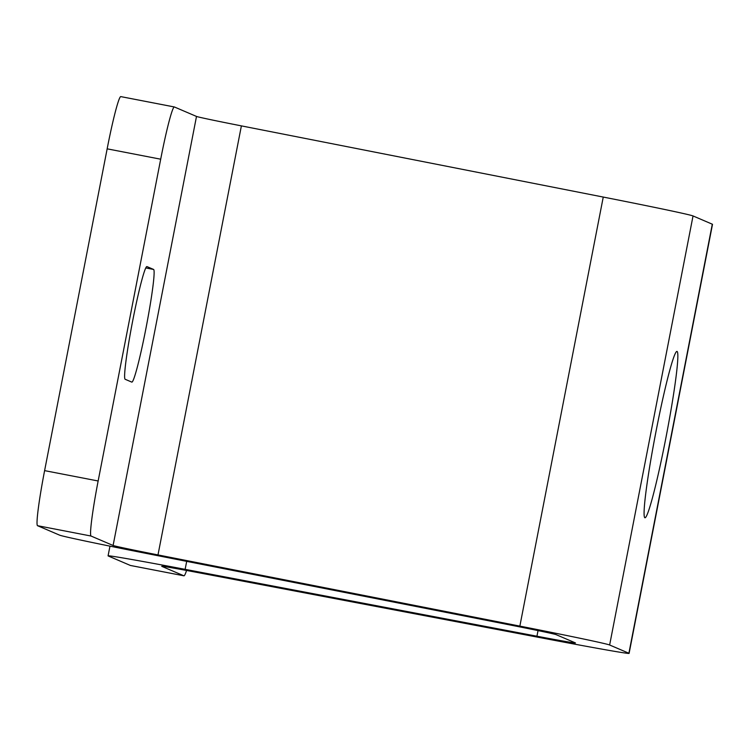 <?xml version="1.0" encoding="UTF-8"?>
<svg xmlns="http://www.w3.org/2000/svg" width="750" height="750" viewBox="0 0 750 750"><rect width="100%" height="100%" fill="white"/><g stroke="black" fill="none" stroke-linecap="round" stroke-linejoin="round"><path stroke-width="1.12" d="M666.103 436.8A84.694 5.466 -79.1 0 1 644.878 517.744A84.694 5.466 -79.1 0 1 655.828 432.394A84.694 5.466 -79.1 0 1 677.053 351.441A84.694 5.466 -79.1 0 1 666.103 436.8M132.572 321.441A57.375 3.703 -79.1 0 1 146.944 266.606A57.375 3.703 -79.1 0 1 147 266.616L153.628 269.456A57.375 3.703 -79.1 0 1 146.241 326.869A57.375 3.703 -79.1 0 1 131.784 382.097A57.375 3.703 -79.1 0 1 131.738 382.087L125.1 379.247A57.375 3.703 -79.1 0 1 132.572 321.441M186.572 570.459A54.638 3.525 -79.1 0 1 183.928 575.812A54.638 3.525 -79.1 0 1 183.881 575.803L161.822 566.353A54.638 0.759 11 0 1 161.719 566.278A54.638 0.759 11 0 1 200.241 573.028L552.047 639.9A109.284 1.528 -169 0 0 629.1 653.381A109.284 1.528 -169 0 0 628.894 653.241L609.637 645A109.284 1.528 -169 0 0 519.862 626.109L157.988 554.925A54.638 0.759 11 0 1 113.1 545.484L91.031 536.034A54.638 3.525 -79.1 0 1 98.147 480.984L160.697 159.197A54.638 3.525 -79.1 0 1 174.384 106.969A54.638 3.525 -79.1 0 1 174.431 106.988L196.5 116.438A54.638 0.759 11 0 0 241.388 125.878L603.253 197.062A109.284 1.528 -169 0 1 693.038 215.944L712.294 224.194A109.284 1.528 -169 0 1 712.5 224.334L629.1 653.381M130.444 565.462A54.638 3.525 -79.1 0 1 130.397 565.462A54.638 3.525 -79.1 0 1 130.35 565.444L108.281 555.994A109.284 1.528 11 0 1 108.075 555.853A109.284 1.528 11 0 1 185.128 569.344L536.944 636.216A54.638 0.759 -169 0 0 575.466 642.956A54.638 0.759 -169 0 0 575.363 642.891L556.106 634.641A54.638 0.759 -169 0 0 511.209 625.2L149.344 554.016A109.284 1.528 11 0 1 59.569 535.134L37.5 525.684A54.638 3.525 -79.1 0 1 44.606 470.625L107.156 148.837A54.638 3.525 -79.1 0 1 120.853 96.619A54.638 3.525 -79.1 0 1 120.9 96.628L174.338 106.969M153.628 269.456L145.819 267.947M183.881 575.803L130.35 565.444M200.241 573.028L185.128 569.344L186.684 561.356M552.047 639.9L536.944 636.216L538.031 630.591M603.253 197.062L519.862 626.109L511.209 625.2M241.388 125.878L157.988 554.925L149.344 554.016M91.031 536.034L37.5 525.684M98.147 480.984L44.606 470.625M160.697 159.197L107.156 148.837M628.894 653.241L712.294 224.194M609.637 645L693.038 215.944M113.1 545.484L196.5 116.438M183.928 575.812L130.397 565.462M174.384 106.969L120.853 96.619M108.075 555.853L109.969 546.15"/></g></svg>
